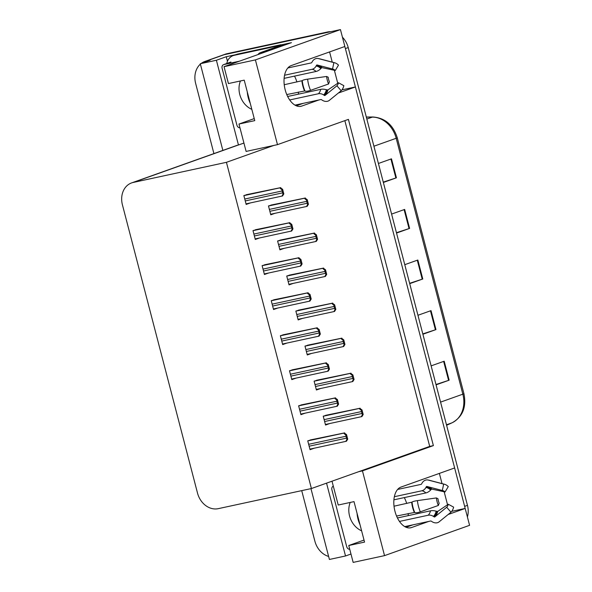 <?xml version="1.0" encoding="UTF-8"?>
<svg xmlns="http://www.w3.org/2000/svg" width="592" height="592" viewBox="0 0 592 592"><rect width="100%" height="100%" fill="white"/><g stroke="black" fill="none" stroke-linecap="round" stroke-linejoin="round"><path stroke-width="0.89" d="M408.177 515.647A20.949 11.921 77.8 0 0 408.236 513.508M298.39 94.172A20.949 11.921 77.8 0 0 298.449 92.034M338.35 93.033L355.392 86.965L454.634 467.961L400.999 487.068A20.949 11.921 77.8 0 0 394.975 511.333A20.949 11.921 77.8 0 0 410.693 527.79A20.949 11.921 77.8 0 0 411.536 527.546L428.667 521.448M364.021 540.074L348.762 545.513L353.158 562.4L384.534 555.629L362.452 470.877L433.388 445.606L348.414 119.377L277.478 144.648L255.404 59.903L340.452 29.6L344.855 46.487L291.212 65.594A20.949 11.921 77.8 0 0 285.189 89.858A20.949 11.921 77.8 0 0 300.906 106.316A20.949 11.921 77.8 0 0 301.757 106.072L318.881 99.974M227.454 61.265L226.27 56.728L235.764 54.686M280.948 44.925L291.434 42.661L224.035 66.674L228.431 83.561L244.222 80.149L254.767 120.627L238.976 124.039L246.109 151.426L273.793 145.447L226.433 162.319L133.267 182.44A19.647 16.11 -109.6 0 0 131.616 182.906A19.647 16.11 -109.6 0 0 122.418 204.817L197.513 493.099A19.647 16.11 -109.6 0 0 218.241 508.661L311.407 488.541L429.703 446.398L344.847 120.65M310.963 488.637L329.411 559.455L345.521 555.977L326.547 483.153M345.521 555.977L350.982 554.031M243.926 143.057L238.465 145.003L216.391 60.251L226.27 56.728M238.465 145.003L238.154 145.07A19.647 16.11 -109.6 0 0 236.504 145.543L131.616 182.906M216.391 60.251L200.288 63.729L222.858 150.398M201.317 63.366A19.647 16.11 70.4 0 1 204.832 61.472A19.647 16.11 70.4 0 1 206.482 61.006L210.167 60.206L200.288 63.729M213.919 153.587L195.634 83.391A19.647 16.11 70.4 0 1 200.385 64.121M328.627 556.443A19.647 16.11 70.4 0 1 314.877 541.169L301.713 490.635M255.404 59.903L224.035 66.674M204.832 61.472L222.474 55.189A19.647 16.11 70.4 0 1 224.124 54.716L340.452 29.6M384.534 555.629L469.582 525.326L465.179 508.439L448.137 514.507M447.537 504.739L444.163 491.767M442.032 483.605L439.375 473.4M451.748 511.34L465.179 508.439M337.751 83.265L334.376 70.293M332.245 62.13L329.589 51.926M341.961 89.866L355.392 86.965M332.008 481.207L338.217 505.035L354.009 501.624L364.554 542.102L348.762 545.513M254.234 118.6L238.976 124.039M226.433 162.319L311.407 488.541M277.478 144.648L273.793 145.447M429.703 446.398L433.388 445.606M362.452 470.877L358.767 471.669M248.892 194.154L243.86 195.575L246.168 204.432L250.423 202.915M258.016 229.193L252.991 230.614L255.293 239.464L259.555 237.954M276.272 299.271L271.24 300.692L273.548 309.542L277.803 308.025M285.396 334.31L280.371 335.731L282.68 344.581L286.935 343.064M294.527 369.349L289.495 370.77L291.804 379.62L296.059 378.103M303.652 404.388L298.627 405.809L300.928 414.659L305.183 413.142M267.147 264.232L262.115 265.653L264.424 274.503L268.679 272.993M312.783 439.427L307.751 440.848L310.06 449.698L314.315 448.181M273.497 204.529L268.472 205.949L270.781 214.807L275.036 213.29M282.628 239.568L277.596 240.988L279.905 249.846L284.16 248.329M300.884 309.646L295.852 311.066L298.161 319.924L302.416 318.407M310.008 344.685L304.976 346.105L307.285 354.963L311.54 353.446M319.132 379.724L314.108 381.144L316.409 390.002L320.664 388.485M291.752 274.607L286.728 276.027L289.029 284.885L293.284 283.368M328.264 414.763L323.232 416.183L325.541 425.041L329.796 423.524M296.296 105.805L303.089 103.385M296.903 81.992A20.949 11.921 77.8 0 0 294.513 76.116M406.082 527.28L412.876 524.86M406.689 503.466A20.949 11.921 77.8 0 0 404.299 497.591M344.759 46.516A19.647 16.11 70.4 0 1 345.395 48.574L464.639 506.352A19.647 16.11 70.4 0 1 465.083 508.461M327.487 32.005L226.951 53.717A19.647 16.11 70.4 0 0 225.3 54.183L222.474 55.189A19.647 16.11 70.4 0 1 224.124 54.716L324.66 33.011L327.487 32.005A19.647 16.11 70.4 0 1 330.706 31.702M342.435 37.207A19.647 16.11 70.4 0 1 348.222 47.567L467.458 505.346A19.647 16.11 70.4 0 1 467.406 516.971M435.986 384.504L449.143 380.19L436.075 384.844M431.131 365.871L444.2 361.216L449.143 380.19M396.448 232.708L409.605 228.401L396.536 233.056M391.593 214.082L404.662 209.427L409.605 228.401M383.268 182.114L396.425 177.8L383.357 182.462M378.414 163.481L391.482 158.826L396.425 177.8M422.806 333.903L435.964 329.596L422.895 334.251M417.952 315.277L431.02 310.622L435.964 329.596M409.627 283.309L422.784 278.995L409.716 283.649M404.773 264.676L417.841 260.021L422.784 278.995M363.199 414.496L361.927 416.576C361.268 416.761 361.453 416.146 362.482 414.748A3.271 1.865 77.8 0 1 361.971 413.475L361.475 411.573A3.271 1.865 77.8 0 1 361.29 410.182C359.655 409.264 359.152 408.65 359.788 408.354L362.008 409.923L363.199 414.496L362.482 414.748M325.393 424.471L361.927 416.576M325.615 415.332L360.136 408.228M362.008 409.923L361.29 410.182M347.719 439.153L346.446 441.232C345.787 441.417 345.972 440.811 347.001 439.412A3.271 1.865 77.8 0 1 346.49 438.132L345.994 436.237A3.271 1.865 77.8 0 1 345.809 434.839C344.174 433.921 343.671 433.314 344.3 433.011L346.527 434.587L347.719 439.153L347.001 439.412M309.912 449.136L346.446 441.232M310.134 439.997L344.655 432.885M346.527 434.587L345.809 434.839M354.075 379.457L352.802 381.537C352.136 381.722 352.329 381.115 353.357 379.709A3.271 1.865 77.8 0 1 352.839 378.436L352.351 376.534A3.271 1.865 77.8 0 1 352.166 375.143C350.531 374.225 350.027 373.611 350.656 373.315L352.884 374.884L354.075 379.457L353.357 379.709M316.261 389.432L352.802 381.537M316.491 380.293L351.012 373.189M352.884 374.884L352.166 375.143M344.944 344.418L343.671 346.498C343.012 346.683 343.197 346.076 344.233 344.67A3.271 1.865 77.8 0 1 343.715 343.397L343.219 341.495A3.271 1.865 77.8 0 1 343.042 340.104C341.406 339.186 340.903 338.572 341.532 338.276L343.752 339.845L344.944 344.418L344.233 344.67M307.137 354.393L343.671 346.498M307.359 345.254L341.88 338.15M343.752 339.845L343.042 340.104M335.819 309.379L334.547 311.459C333.888 311.644 334.073 311.037 335.102 309.638A3.271 1.865 77.8 0 1 334.591 308.358L334.095 306.456A3.271 1.865 77.8 0 1 333.91 305.065C332.275 304.147 331.772 303.533 332.401 303.237L334.628 304.806L335.819 309.379L335.102 309.638M298.013 319.354L334.547 311.459M298.235 310.215L332.756 303.111M334.628 304.806L333.91 305.065M338.594 404.114L337.322 406.193C336.656 406.378 336.841 405.772 337.877 404.373A3.271 1.865 77.8 0 1 337.359 403.093L336.87 401.198A3.271 1.865 77.8 0 1 336.685 399.8C335.05 398.882 334.547 398.275 335.176 397.972L337.403 399.548L338.594 404.114L337.877 404.373M300.78 414.097L337.322 406.193M301.01 404.958L335.531 397.846M337.403 399.548L336.685 399.8M329.463 369.075L328.19 371.154C327.531 371.339 327.716 370.733 328.745 369.334A3.271 1.865 77.8 0 1 328.234 368.054L327.739 366.159A3.271 1.865 77.8 0 1 327.561 364.761C325.926 363.843 325.422 363.236 326.051 362.933L328.271 364.509L329.463 369.075L328.745 369.334M291.656 379.058L328.19 371.154M291.878 369.919L326.399 362.807M328.271 364.509L327.561 364.761M320.339 334.043L319.066 336.123C318.407 336.3 318.592 335.694 319.621 334.295A3.271 1.865 77.8 0 1 319.11 333.015L318.614 331.12A3.271 1.865 77.8 0 1 318.429 329.722C316.794 328.804 316.291 328.197 316.92 327.894L319.147 329.47L320.339 334.043L319.621 334.295M282.532 344.019L319.066 336.123M282.754 334.88L317.275 327.776M319.147 329.47L318.429 329.722M311.207 299.004L309.934 301.084C309.276 301.261 309.461 300.655 310.497 299.256A3.271 1.865 77.8 0 1 309.979 297.976L309.49 296.081A3.271 1.865 77.8 0 1 309.305 294.683C307.67 293.765 307.167 293.158 307.796 292.862L310.023 294.431L311.207 299.004L310.497 299.256M273.4 308.98L309.934 301.084M273.63 299.841L308.151 292.737M310.023 294.431L309.305 294.683M284.234 84.73L302.26 80.667A7.2 1.103 -6 0 1 307.625 79.15L326.614 76.457L328.212 77.271A8.984 5.113 -102.2 0 0 328.627 79.572A8.984 5.113 -102.2 0 0 329.381 81.763L328.575 83.983A15.059 8.569 -102.2 0 1 327.317 80.32A15.059 8.569 -102.2 0 1 326.614 76.457M250.253 103.297A19.647 11.174 -102.2 0 1 248.263 97.732A19.647 11.174 -102.2 0 1 247.264 91.819M284.567 75.243L312.051 69.308A7.2 5.816 -83.7 0 0 316.113 66.03L316.528 65.275A0.651 0.525 96.3 0 1 317.097 64.979L332.541 69.02L333.873 62.626L318.429 58.586A7.2 5.816 -83.7 0 0 317.749 58.46A7.2 5.816 -83.7 0 0 312.154 61.827L311.747 62.582A0.651 0.525 96.3 0 1 311.377 62.878L287.867 67.954M294.971 105.132L320.923 99.53A0.651 0.511 46.3 0 1 321.397 99.641L322.129 100.122A7.2 5.594 -133.7 0 0 329.315 100.381L341.192 90.731L336.907 85.788L325.03 95.438A0.651 0.511 46.3 0 1 324.379 95.416L323.646 94.935A7.2 5.594 -133.7 0 0 318.422 93.751L289.688 99.952M328.575 83.983L310.548 90.347A7.2 1.954 156.6 0 1 304.932 90.931L286.765 94.557M332.541 69.02A8.984 5.113 -102.2 0 1 333.037 69.116A8.984 5.113 -102.2 0 1 335.294 70.492L322.1 67.658A0.651 0.407 -45.6 0 0 321.478 67.925L320.864 68.568A7.2 4.484 134.4 0 1 316.069 71.462L284.123 78.359M287.653 96.489L320.731 89.348A7.2 3.87 13.9 0 1 326.377 89.725L327.909 89.954L338.491 82.762A8.984 5.113 -102.2 0 1 336.907 85.788M333.873 62.626A15.059 8.569 -102.2 0 1 334.709 62.782A15.059 8.569 -102.2 0 1 338.491 65.098L335.294 70.492M338.491 82.762L343.848 85.67A15.059 8.569 -102.2 0 1 341.192 90.731M283.413 45.517A13.098 7.452 -102.2 0 1 283.331 45.199L265.682 51.489A13.098 7.452 77.8 0 0 264.195 52.362M283.331 45.199L278.062 46.339L260.421 52.621A13.098 7.452 77.8 0 0 257.934 54.597M237.747 54.05A13.098 10.737 -109.6 0 0 236.652 54.368L233.122 55.626A13.098 10.737 70.4 0 1 234.225 55.308L277.382 45.991L280.911 44.733L237.747 54.05L234.225 55.308M226.773 63.499A13.098 10.737 70.4 0 1 233.122 55.626M281.119 45.68A13.098 10.737 70.4 0 1 280.911 44.733M277.5 46.539A13.098 10.737 70.4 0 1 277.382 45.991M394.02 506.204L412.047 502.142A7.2 1.103 -6 0 1 417.412 500.625L436.4 497.931L437.991 498.745A8.984 5.113 -102.2 0 0 438.413 501.047A8.984 5.113 -102.2 0 0 439.168 503.237L438.361 505.457A15.059 8.569 -102.2 0 1 437.103 501.794A15.059 8.569 -102.2 0 1 436.4 497.931M360.04 524.771A19.647 11.174 -102.2 0 1 358.049 519.206A19.647 11.174 -102.2 0 1 357.05 513.294M394.353 496.718L421.837 490.783A7.2 5.816 -83.7 0 0 425.9 487.505L426.314 486.75A0.651 0.525 96.3 0 1 426.884 486.454L442.328 490.494L443.66 484.101L428.216 480.06A7.2 5.816 -83.7 0 0 427.535 479.934A7.2 5.816 -83.7 0 0 421.941 483.301L421.534 484.056A0.651 0.525 96.3 0 1 421.164 484.352L397.654 489.429M404.758 526.606L430.71 521.004A0.651 0.511 46.3 0 1 431.183 521.115L431.916 521.596A7.2 5.594 -133.7 0 0 439.101 521.855L450.978 512.206L446.694 507.263L434.817 516.912A0.651 0.511 46.3 0 1 434.158 516.89L433.433 516.409A7.2 5.594 -133.7 0 0 428.201 515.225L399.474 521.426M438.361 505.457L420.335 511.821A7.2 1.954 156.6 0 1 414.718 512.406L396.551 516.032M442.328 490.494A8.984 5.113 -102.2 0 1 442.823 490.59A8.984 5.113 -102.2 0 1 445.08 491.967L431.886 489.133A0.651 0.407 -45.6 0 0 431.265 489.399L430.65 490.043A7.2 4.484 134.4 0 1 425.855 492.936L393.909 499.833M397.432 517.963L430.517 510.822A7.2 3.87 13.9 0 1 436.163 511.199L437.695 511.429L448.277 504.243A8.984 5.113 -102.2 0 1 446.694 507.263M443.66 484.101A15.059 8.569 -102.2 0 1 444.496 484.256A15.059 8.569 -102.2 0 1 448.277 486.572L445.08 491.967M448.277 504.243L453.635 507.144A15.059 8.569 -102.2 0 1 450.978 512.206M240.433 80.971A19.973 16.376 -109.6 0 0 251.829 109.35M239.434 61.191L223.909 64.543A3.271 2.686 -109.6 0 0 223.635 64.617A3.271 2.686 -109.6 0 0 222.104 68.272L236.926 125.193A3.271 2.686 -109.6 0 0 239.96 127.835M350.22 502.445A19.973 16.376 -109.6 0 0 361.616 530.824M333.296 486.143A3.271 2.686 -109.6 0 0 331.89 489.747L346.712 546.668A3.271 2.686 -109.6 0 0 349.746 549.309M326.695 274.34L325.422 276.42C324.756 276.605 324.941 275.998 325.977 274.599A3.271 1.865 77.8 0 1 325.459 273.319L324.971 271.425A3.271 1.865 77.8 0 1 324.786 270.026C323.151 269.108 322.647 268.502 323.276 268.198L325.504 269.767L326.695 274.34L325.977 274.599M288.881 284.315L325.422 276.42M289.111 275.184L323.632 268.072M325.504 269.767L324.786 270.026M317.564 239.301L316.291 241.381C315.632 241.566 315.817 240.959 316.846 239.56A3.271 1.865 77.8 0 1 316.335 238.28L315.839 236.386A3.271 1.865 77.8 0 1 315.662 234.987C314.026 234.069 313.523 233.463 314.152 233.159L316.372 234.735L317.564 239.301L316.846 239.56M279.757 249.284L316.291 241.381M279.979 240.145L314.5 233.033M316.372 234.735L315.662 234.987M308.439 204.262L307.167 206.342C306.508 206.527 306.693 205.92 307.722 204.521A3.271 1.865 77.8 0 1 307.211 203.241L306.715 201.347A3.271 1.865 77.8 0 1 306.53 199.948C304.895 199.03 304.392 198.424 305.021 198.12L307.248 199.696L308.439 204.262L307.722 204.521M270.633 214.245L307.167 206.342M270.855 205.106L305.376 197.994M307.248 199.696L306.53 199.948M302.083 263.965L300.81 266.045C300.151 266.222 300.336 265.616 301.365 264.217A3.271 1.865 77.8 0 1 300.854 262.937L300.359 261.042A3.271 1.865 77.8 0 1 300.174 259.651C298.546 258.726 298.042 258.119 298.671 257.823L300.891 259.392L302.083 263.965L301.365 264.217M264.276 273.941L300.81 266.045M264.498 264.802L299.019 257.698M300.891 259.392L300.174 259.651M292.959 228.926L291.686 231.006C291.027 231.183 291.212 230.577 292.241 229.178A3.271 1.865 77.8 0 1 291.73 227.905L291.234 226.003A3.271 1.865 77.8 0 1 291.049 224.612C289.414 223.687 288.911 223.08 289.54 222.784L291.767 224.353L292.959 228.926L292.241 229.178M255.152 238.902L291.686 231.006M255.374 229.763L289.895 222.659M291.767 224.353L291.049 224.612M283.827 193.887L282.554 195.967C281.896 196.152 282.081 195.538 283.117 194.139A3.271 1.865 77.8 0 1 282.599 192.866L282.103 190.964A3.271 1.865 77.8 0 1 281.925 189.573C280.29 188.656 279.787 188.041 280.416 187.745L282.636 189.314L283.827 193.887L283.117 194.139M246.02 203.863L282.554 195.967M246.25 194.724L280.771 187.62M282.636 189.314L281.925 189.573M409.819 527.923L411.536 527.546M300.033 106.449L301.757 106.072M206.482 61.006L226.951 53.717M133.267 182.44L238.154 145.07M373.915 146.217L396.196 138.276A6.549 0.4 -14.6 0 0 397.262 137.766L463.921 393.665A6.549 0.4 165.4 0 1 462.848 394.176L396.196 138.276A26.189 21.482 -109.6 0 0 372.301 117.12A6.549 3.596 -90.2 0 1 372.99 117.001C385.029 117.919 393.118 124.845 397.262 137.766M452.303 422.681A6.549 3.737 -114.4 0 1 452.103 422.784A6.549 3.737 -114.4 0 1 451.94 422.851A26.189 21.482 -109.6 0 0 462.848 394.176L440.574 402.116M463.921 393.665C466.614 407.155 462.67 416.864 452.103 422.784L446.605 425.271L451.94 422.851L446.479 424.797M366.84 119.066L372.301 117.12L366.344 117.142M348.222 47.567L345.395 48.574M467.458 505.346L464.639 506.352M422.229 279.187L417.286 260.221M409.05 228.586L404.107 209.62M395.87 177.992L390.927 159.026M435.409 329.781L430.465 310.815M448.588 380.382L443.645 361.416M324.623 421.534L361.971 413.475M324.135 419.639L361.475 411.573M323.247 416.243L359.788 408.354M309.142 446.198L346.49 438.132M308.654 444.296L345.994 436.237M307.766 440.899L344.3 433.011M315.499 386.495L352.839 378.436M315.003 384.6L352.351 376.534M314.123 381.204L350.656 373.315M306.375 351.463L343.715 343.397M305.879 349.561L343.219 341.495M304.991 346.165L341.532 338.276M297.243 316.424L334.591 308.358M296.755 314.522L334.095 306.456M295.867 311.126L332.401 303.237M300.018 411.159L337.359 403.093M299.522 409.264L336.87 401.198M298.642 405.868L335.176 397.972M290.894 376.12L328.234 368.054M290.398 374.225L327.739 366.159M289.51 370.829L326.051 362.933M281.762 341.081L319.11 333.015M281.267 339.186L318.614 331.12M280.386 335.79L316.92 327.894M272.638 306.042L309.979 297.976M272.142 304.147L309.49 296.081M271.262 300.751L307.796 292.862M304.754 90.746A19.862 11.3 -102.2 0 1 303.097 85.907A19.862 11.3 -102.2 0 1 302.172 80.815M304.932 90.931A20.52 11.677 -102.2 0 1 303.215 85.936A20.52 11.677 -102.2 0 1 302.26 80.667M304.466 90.731A19.647 11.174 -102.2 0 1 302.823 85.951A19.647 11.174 -102.2 0 1 301.905 80.912M312.051 69.308A13.098 7.452 -102.2 0 1 316.069 71.462M320.731 89.348A13.098 7.452 -102.2 0 1 318.422 93.751M316.113 66.03A15.488 8.813 -102.2 0 1 320.864 68.568M326.377 89.725A15.488 8.813 -102.2 0 1 323.646 94.935M316.528 65.275A16.154 9.191 -102.2 0 1 321.478 67.925M327.228 89.984A16.154 9.191 -102.2 0 1 324.379 95.416M318.881 65.446A16.324 9.287 -102.2 0 1 322.1 67.658M327.909 89.954A16.324 9.287 -102.2 0 1 325.03 95.438M318.429 58.586A22.4 12.743 -102.2 0 1 319.665 58.815L334.709 62.782M310.548 90.347A22.4 12.743 -102.2 0 1 307.625 79.15M265.682 51.489L260.421 52.621M414.541 512.221A19.862 11.3 -102.2 0 1 412.883 507.381A19.862 11.3 -102.2 0 1 411.951 502.29M414.718 512.406A20.52 11.677 -102.2 0 1 413.001 507.411A20.52 11.677 -102.2 0 1 412.047 502.142M414.245 512.206A19.647 11.174 -102.2 0 1 412.609 507.425A19.647 11.174 -102.2 0 1 411.692 502.386M421.837 490.783A13.098 7.452 -102.2 0 1 425.855 492.936M430.517 510.822A13.098 7.452 -102.2 0 1 428.201 515.225M425.9 487.505A15.488 8.813 -102.2 0 1 430.65 490.043M436.163 511.199A15.488 8.813 -102.2 0 1 433.433 516.409M426.314 486.75A16.154 9.191 -102.2 0 1 431.265 489.399M437.014 511.458A16.154 9.191 -102.2 0 1 434.158 516.89M428.667 486.92A16.324 9.287 -102.2 0 1 431.886 489.133M437.695 511.429A16.324 9.287 -102.2 0 1 434.817 516.912M428.216 480.06A22.4 12.743 -102.2 0 1 429.452 480.29L444.496 484.256M420.335 511.821A22.4 12.743 -102.2 0 1 417.412 500.625M223.909 64.543L230.969 62.027M288.119 281.385L325.459 273.319M287.623 279.483L324.971 271.425M286.743 276.087L323.276 268.198M278.995 246.346L316.335 238.28M278.499 244.444L315.839 236.386M277.611 241.048L314.152 233.159M269.863 211.307L307.211 203.241M269.367 209.405L306.715 201.347M268.487 206.009L305.021 198.12M263.514 271.003L300.854 262.937M263.018 269.108L300.359 261.042M262.13 265.712L298.671 257.823M254.382 235.964L291.73 227.905M253.887 234.069L291.234 226.003M253.006 230.673L289.54 222.784M245.258 200.925L282.599 192.866M244.762 199.03L282.103 190.964M243.874 195.634L280.416 187.745M366.307 117.024L372.99 117.001M317.749 58.46L319.665 58.815M427.535 479.934L429.452 480.29M223.635 64.617L230.695 62.101"/></g></svg>
